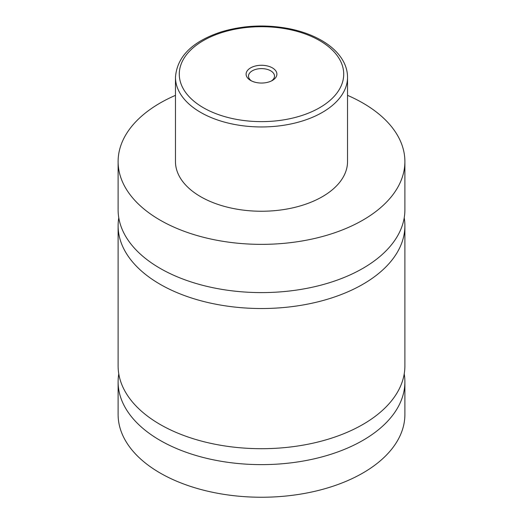 <?xml version="1.0" encoding="UTF-8"?>
<svg xmlns="http://www.w3.org/2000/svg" width="523" height="523" viewBox="0 0 523 523"><rect width="100%" height="100%" fill="white"/><g stroke="black" fill="none" stroke-linecap="round" stroke-linejoin="round"><path stroke-width="0.78" d="M347.534 95.349A143.387 82.784 180 0 1 362.89 103.044A143.387 82.784 180 0 1 404.887 161.581L404.887 209.815A143.387 82.784 180 0 1 316.369 286.297A143.387 82.784 180 0 1 160.11 268.351A143.387 82.784 180 0 1 118.113 209.815L118.113 161.581A143.387 82.784 180 0 1 175.466 95.349M404.22 217.777A143.387 82.784 180 0 1 404.887 225.74A143.387 82.784 180 0 1 316.369 302.222A143.387 82.784 180 0 1 160.11 284.277A143.387 82.784 180 0 1 118.113 225.74A143.387 82.784 180 0 1 118.78 217.777M404.22 373.88A143.387 82.784 180 0 1 404.887 381.842A143.387 82.784 180 0 1 316.369 458.325A143.387 82.784 180 0 1 160.11 440.379A143.387 82.784 180 0 1 118.113 381.842A143.387 82.784 180 0 1 118.78 373.88M404.887 225.74L404.887 365.917A143.387 82.784 180 0 1 316.369 442.399A143.387 82.784 180 0 1 160.11 424.454A143.387 82.784 180 0 1 118.113 365.917L118.113 225.74M250.615 80.444A15.389 8.884 0 0 0 272.385 80.444A15.389 8.884 0 0 0 272.385 67.879A15.389 8.884 0 0 0 250.615 67.879A15.389 8.884 0 0 0 250.615 80.444L250.615 80.444M271.47 80.934A13.003 7.505 0 0 0 274.503 76.116A13.003 7.505 0 0 0 270.692 70.808A13.003 7.505 0 0 0 256.525 69.18A13.003 7.505 0 0 0 248.497 76.116A13.003 7.505 0 0 0 251.53 80.934M347.534 77.286L347.534 161.581A86.034 49.672 180 0 1 294.423 207.468A86.034 49.672 180 0 1 200.669 196.7A86.034 49.672 180 0 1 175.466 161.581L175.466 77.286A86.034 49.672 180 0 0 200.669 112.406A86.034 49.672 180 0 0 294.423 123.173A86.034 49.672 180 0 0 347.534 77.286C347.514 72.011 346.226 66.892 343.67 61.943C339.218 53.542 331.844 46.364 321.54 40.415C312.394 35.165 301.83 31.302 289.84 28.824C266.129 24.215 243.169 25.267 220.948 31.981C192.183 41.559 177.022 56.661 175.466 77.286M404.887 161.581A143.387 82.784 180 0 1 316.369 238.063A143.387 82.784 180 0 1 160.11 220.118A143.387 82.784 180 0 1 118.113 161.581M404.887 381.842L404.887 414.464A143.387 82.784 180 0 1 316.369 490.947A143.387 82.784 180 0 1 160.11 473.001A143.387 82.784 180 0 1 118.113 414.464L118.113 381.842M203.369 107.725A82.209 47.462 0 0 0 319.631 107.725A82.209 47.462 0 0 0 319.631 40.598A82.209 47.462 0 0 0 203.369 40.598A82.209 47.462 0 0 0 203.369 107.725"/></g></svg>
